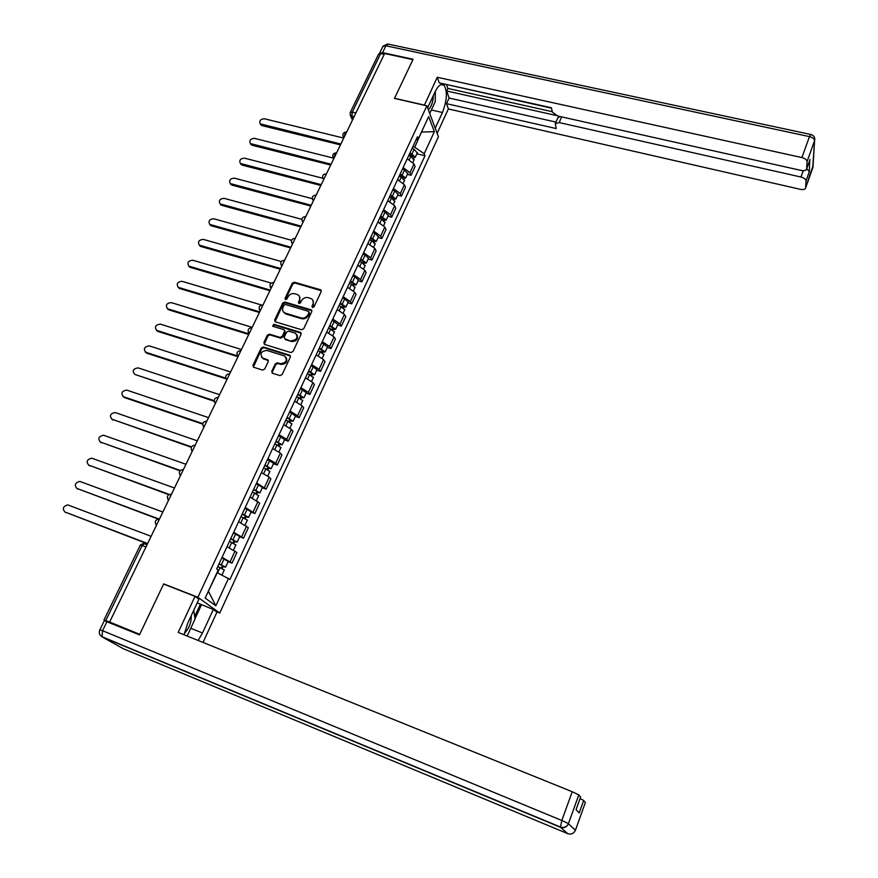<?xml version="1.0" encoding="UTF-8"?>
<svg xmlns="http://www.w3.org/2000/svg" width="878" height="878" viewBox="0 0 878 878"><rect width="100%" height="100%" fill="white"/><g stroke="black" fill="none" stroke-linecap="round" stroke-linejoin="round"><path stroke-width="1.32" d="M312.513 307.541L314.017 306.828L321.194 291.573L320.415 289.729L294.371 282.2L292.253 283.199L285.032 298.3L285.559 299.596L287.04 298.893L287.984 296.929C289.575 294.251 291.836 293.175 294.767 293.724L298.026 294.832C299.848 296.171 300.309 297.982 299.387 300.276L298.443 302.251L298.981 303.547L300.474 302.844L301.406 300.869C303.009 298.18 305.281 297.104 308.222 297.653L311.547 298.805C313.369 300.144 313.819 301.966 312.897 304.249L311.975 306.224L312.513 307.541M271.774 371.295L272.531 373.249L279.95 375.597L282.123 374.577L290.366 357.061L289.762 355.195L263.367 346.986L261.216 347.995L252.919 365.325L253.577 367.224L262.522 370.066L264.684 369.045L268.24 361.582L267.614 359.706L262.752 358.147C259.46 353.867 260.821 351.288 266.835 350.421L284.538 355.963C287.786 360.298 286.393 362.877 280.378 363.701L277.481 362.79L275.319 363.81L271.774 371.295L272.224 373.095M197.89 597.281L163.692 583.892L139.712 634.344L109.651 622.019L384.652 53.514L412.912 59.638L394.485 98.413L426.873 105.821L197.89 597.281L219.741 613.031L438.418 136.759L426.873 105.821M301.549 329.766L303.7 328.745L311.756 311.624L311.306 309.901L284.878 302.043L282.749 303.042L274.638 319.987L275.154 321.765L301.549 329.766M301.121 334.222L292.978 351.529L290.816 352.55L264.585 344.428L263.839 342.53L267.362 335.176L269.502 334.167L280.071 337.404L282.222 336.395L284.538 331.511L284.011 329.711L272.619 326.221L273.749 324.256L300.342 332.312L301.121 334.222M216.372 611.703L219.741 613.031M109.651 622.019L103.977 620L105.656 621.02M350.355 112.285L378.55 54.184L380.668 53.536L352.297 112.077L351.858 116.522L352.989 118.969M384.268 54.315L380.668 53.536M403.156 167.588L409.949 172.703L413.999 163.934L407.238 158.797M413.999 163.934L415.085 166.546L411.036 175.293L407.337 174.371M409.949 172.703L411.036 175.293M397.701 195.19L401.422 196.145L405.504 187.299L404.385 184.731L397.547 179.639M393.421 188.518L400.28 193.599L401.422 196.145M387.966 216.229L391.687 217.206L395.813 208.273L394.661 205.759L387.769 200.7M383.587 209.688L390.523 214.726L391.687 217.206M378.122 237.51L381.853 238.509L386.035 229.476L384.838 227.018L377.869 222.002M373.655 231.079L380.646 236.083L381.853 238.509M368.178 259.01L371.921 260.042L376.135 250.91L374.906 248.507L367.86 243.535M363.602 252.71L370.67 257.671L371.921 260.042M358.114 280.751L361.868 281.816L366.126 272.575L364.864 270.237L357.752 265.299M353.439 274.584L360.584 279.5L361.868 281.816M347.94 302.734L351.705 303.832L356.018 294.492L354.712 292.198L347.523 287.315M343.166 296.698L350.377 301.571L351.705 303.832M337.657 324.97L341.421 326.089L345.789 316.64L344.439 314.412L337.185 309.572M332.773 319.065L340.06 323.894L341.421 326.089M327.253 347.447L331.039 348.599L335.451 339.04L334.057 336.878L326.726 332.082M322.259 341.685L329.623 346.459L331.039 348.599M316.738 370.176L320.525 371.361L324.992 361.703L323.554 359.596L316.146 354.844M311.635 364.557L319.076 369.287L320.525 371.361M306.104 393.168L309.901 394.387L314.412 384.608L312.941 382.567L305.445 377.869M300.891 387.692L308.408 392.367L309.901 394.387M295.337 416.413L299.157 417.665L303.711 407.776L302.197 405.801L294.635 401.158M290.014 411.091L297.609 415.722L299.157 417.665M284.461 439.933L288.28 441.217L292.89 431.219L291.331 429.309L283.682 424.711M279.017 434.764L286.7 439.329L288.28 441.217M273.453 463.716L277.283 465.033L281.948 454.925L280.345 453.081L272.619 448.537M267.889 458.711L275.659 463.222L277.283 465.033M262.313 487.784L266.155 489.134L270.885 478.905L269.228 477.138L261.414 472.649M256.639 482.933L266.155 489.134M251.053 512.126L254.905 513.509L259.679 503.16L250.087 497.036M245.247 507.44L254.905 513.509M239.661 536.754L243.513 538.181L248.353 527.711L238.618 521.719M233.724 532.244L243.513 538.181M228.126 561.679L231.99 563.138L236.884 552.547L227.018 546.687M222.068 557.332L231.99 563.138M412.814 146.791L414.723 147.252L421.616 131.766M421.473 132.051L434.347 131.678L424.184 153.716L414.723 147.252M415.931 140.085L418.301 138.9L428.673 116.565L434.347 131.678M208.305 591.344L217.294 572.697L229.937 579.447L424.996 155.746L424.184 153.716M228.521 578.317L215.845 605.831L205.189 598.061L218.183 570.063L216.701 568.889L417.467 136.781L418.301 138.9M163.692 583.892L164.329 584.342M416.863 153.782L424.996 155.746M208.558 591.531L215.845 605.831M312.359 307.476L313.391 305.006L312.985 300.408M299.464 296.413L299.881 301.044L298.838 303.492M321.326 290.717L294.876 282.979L292.769 283.978L285.438 299.552M311.877 310.713L285.394 302.8L283.276 303.799L275.055 321.699M308.957 312.612L308.419 311.295L285.504 304.512L284.011 305.215L283.023 307.289C282.058 309.704 282.573 311.569 284.56 312.886L301.121 317.946C304.084 318.505 306.367 317.43 307.969 314.708L308.957 312.612L309.451 313.369L309.056 312.041M283.506 312.052L285.438 313.259M309.451 313.369L308.474 315.454C306.861 318.176 304.578 319.263 301.626 318.692L285.965 314.017M284.659 330.523L285.065 332.246L282.749 337.119L280.598 338.129L270.04 334.902L267.9 335.901L264.278 344.286M301.242 333.234L274.276 324.992L272.685 326.243M291.112 340.785C296.973 340.06 298.421 337.547 295.458 333.234L288.719 331.116L286.579 332.136L284.263 337.009L284.812 338.831L291.639 341.509C296.72 341.301 298.487 339.029 296.918 334.694M291.639 341.509L285.548 339.643M286.162 357.434C287.841 361.857 286.085 364.172 280.905 364.403L278.019 363.503L275.857 364.513L272.312 371.998M261.666 357.434L263.093 358.279M268.339 360.507L263.641 358.981M290.475 356.018L263.916 347.71L261.765 348.72L253.38 367.136M408.797 155.428L410.871 156.306L414.01 159.95M412.627 155.483L411.98 156.866L413.329 156.525L409.455 154.012M343.737 138.098L264.399 118.771C260.481 119.079 259.087 120.769 260.239 123.853L340.873 144.014M409.839 153.189L411.914 154.056L415.239 157.305L413.571 158.128M412.045 148.437L414.12 149.304L417.248 152.97M340.444 144.892L262.116 125.642L260.305 123.952M399.161 176.171L401.246 177.049L404.44 180.648M399.841 174.7L403.748 177.202L402.365 177.608M333.519 158.117L254.466 138.362C250.46 138.691 249.089 140.425 250.351 143.553L331.105 164.219M400.214 173.899L405.669 177.982L403.88 178.761M402.442 169.103L404.528 169.981L407.699 173.592M330.688 165.064L252.173 145.265L250.362 143.564L251.009 144.65M403.024 176.171L402.497 177.696M389.415 197.144L391.522 198.022L394.749 201.567M390.128 195.618L394.057 198.11L392.642 198.582M322.797 178.256L244.435 158.15C240.342 158.512 238.992 160.279 240.374 163.462L321.227 184.643M390.49 194.839L395.989 198.9L394.046 199.613M392.74 189.988L394.837 190.877L398.052 194.433M320.821 185.456L242.119 165.097L240.331 163.429M393.333 197.1L392.905 198.746M424.359 105.25L437.277 77.275L801.888 157.568L809.472 136.628L385.903 45.777L382.578 52.647L413.099 59.254L394.551 98.281L424.293 105.086M427.619 107.84L435.049 91.894C438.341 85.331 441.36 83.114 444.081 85.265C447.593 91.389 447.045 100.465 442.435 112.516L435.214 128.177M437.145 133.368L448.373 108.949L446.518 103.659L556.268 128.572L555.236 123.743L559.187 122.58L800.966 177.027L803.249 170.683M446.661 84.914L447.868 88.437L446.682 90.994L449.108 98.04L446.518 103.659M444.268 83.992L551.483 108.159M448.373 108.949L800.385 189.33C803.48 189.878 805.225 189.374 805.642 187.826L812.951 167.413L814.586 140.699L807.047 161.618L806.662 168.828C806.234 170.453 804.446 170.99 801.274 170.453L557.673 116.006L552.427 112.175L551.384 107.742L439.241 82.883L437.277 77.275M813.105 165.404L805.642 187.826L806.015 180.945C805.784 179.211 804.105 177.905 800.966 177.027M806.717 168.664L809.318 171.715L809.746 160.268M807.047 161.618C806.827 159.796 805.104 158.446 801.888 157.568M382.578 52.647L379.428 53.47M446.682 90.994L555.851 115.391M447.868 88.437L552.306 111.693M449.108 98.04L555.939 122.097M555.5 123.139L557.76 117.882L559.988 116.522M197.21 602.846L213.31 609.508L216.965 612.131L203.027 642.444M213.31 609.508L202.489 632.983L198.154 640.468M99.905 629.745L104.295 620.691L139.47 634.849L163.615 584.068L195.026 596.36L198.922 599.158L187.727 623.204L184.04 634.761M195.026 596.36L178.201 632.401L572.236 791.726L578.8 794.908L580.577 797.125M580.062 798.563L583.672 800.473L585.352 802.569M576.056 809.67L580.621 796.994L576.056 809.67L579.195 812.951L583.672 800.473M201.468 604.843L194.993 618.803M194.664 616.575L200.447 604.13M435.334 91.29L435.236 101.639L429.737 113.492M428.354 109.805C431.372 106.798 433.041 102.035 433.37 95.504M193.753 610.276L195.026 619.067L187.157 636.023M184.27 633.565C189.198 628.22 191.514 622.282 191.206 615.752M379.57 218.337L381.678 219.226L384.97 222.716M380.306 216.767L384.268 219.248L382.808 219.785M312.261 198.658L234.294 178.135C230.113 178.53 228.785 180.352 230.288 183.568L311.24 205.276M380.646 216.01L386.21 220.038L384.081 220.674M382.929 211.104L385.036 211.993L388.306 215.505M310.856 206.067L231.968 185.126L230.201 183.502M383.521 218.249L383.214 220.038M369.616 239.76L371.734 240.66L375.071 244.095M370.373 238.136L374.368 240.605L372.876 241.22M301.834 219.335L224.055 198.34C219.785 198.779 218.468 200.623 220.104 203.894L301.154 226.14M370.703 237.411L376.322 241.406L373.962 241.944M373.007 232.451L375.125 233.35L378.451 236.808M300.781 226.897L221.717 205.364L219.972 203.795M373.611 239.628L373.446 241.571M359.552 261.424L361.681 262.324L365.072 265.716M360.331 259.745L364.37 262.204L362.823 262.895M291.496 240.298L213.705 218.754C209.337 219.226 208.042 221.124 209.82 224.428L290.947 247.223M360.649 259.054L366.324 263.005L363.646 263.411M362.987 254.038L365.116 254.938L368.486 258.341M290.596 247.947L211.357 225.822L209.633 224.296M363.591 261.238L363.58 263.356M349.378 283.331L351.518 284.242L354.964 287.567M350.179 281.597L354.251 284.044L352.671 284.801M281.267 261.534L203.246 239.376C198.779 239.903 197.506 241.834 199.427 245.181L280.642 268.525M350.487 280.927L356.216 284.856L353.461 285.284M352.846 275.857L354.986 276.768L358.411 280.115M280.301 269.239L200.875 246.498L199.185 245.017M353.461 283.1L353.505 285.174M339.084 305.478L344.736 309.671M339.918 303.689L344.022 306.115L342.398 306.96M271.17 283.078L192.677 260.228C188.112 260.799 186.86 262.774 188.935 266.155L270.215 290.069M340.214 303.053L345.998 306.938L343.188 307.443M342.596 297.927L344.747 298.838L348.226 302.131M269.897 290.75L190.296 267.384L188.638 265.957M343.21 305.193L343.298 307.201M328.679 327.878L334.397 332.016M329.535 326.023L333.673 328.449L332.005 329.36M261.403 304.984L181.998 281.3C177.323 281.926 176.105 283.945 178.333 287.358L259.69 311.855M329.821 325.42L335.67 329.272L332.817 329.843M332.224 320.24L337.92 324.399M259.372 312.491L179.595 288.5L177.971 287.128M332.85 327.538L332.981 329.469M318.154 350.52L323.938 354.613M319.043 348.621L323.214 351.024L321.941 351.09L321.502 352.023M252.184 327.351L171.199 302.592C166.425 303.272 165.229 305.335 167.621 308.771L249.034 333.87M319.307 348.039L325.211 351.858L322.314 352.495M321.743 342.804L327.505 346.909M248.737 334.474L168.785 309.835L167.204 308.529M322.38 350.135L322.544 351.99M307.509 373.435L313.369 377.463M308.419 371.471L312.634 373.852L311.361 373.885L310.878 374.928M241.45 349.543L160.279 324.114C155.406 324.86 154.243 326.967 156.8 330.424L237.565 355.919M308.672 370.922L314.642 374.697L311.997 374.763L311.701 375.4M311.141 365.621L316.969 369.671M237.993 356.709L157.853 331.412L156.317 330.161M311.778 372.985L311.997 374.763M296.742 396.593L302.669 400.577M297.686 394.573L301.944 396.944L300.671 396.955L300.133 398.107M230.596 371.987L149.249 345.877C144.266 346.689 143.136 348.829 145.869 352.297L225.745 378.122M297.927 394.057L303.964 397.789L301.319 397.8L300.967 398.579M300.419 388.702L306.323 392.696M226.096 378.857L146.692 353.175L145.309 352.023M301.066 396.099L301.319 397.8M285.855 420.035L291.858 423.953M286.832 417.939L291.123 420.299L289.861 420.277L289.268 421.55M219.621 394.672L138.098 367.871C133.028 368.738 131.919 370.911 134.784 374.401L214.177 400.686M287.051 417.467L293.153 421.155L290.53 421.1L290.102 422.011M289.575 412.045L295.546 415.974M214.254 401.29L134.784 374.401M290.234 419.475L290.53 421.1M274.847 443.73L280.916 447.593M275.846 441.59L280.17 443.928L278.93 443.862L278.282 445.256M208.525 417.61L126.695 390.073C121.68 391.05 120.604 393.267 123.48 396.713L202.752 423.591M276.054 441.14L282.211 444.784L279.61 444.663L279.116 445.717M278.6 435.653L284.648 439.527M202.664 424.107L124.347 397.536L122.953 396.472M279.27 443.127L279.61 444.663M263.707 467.711L269.842 471.508M264.739 465.505L269.107 467.82L267.856 467.733L267.153 469.247M197.298 440.822L115.15 412.517C110.211 413.615 109.168 415.865 112.044 419.267L191.448 446.836M264.926 465.088L271.148 468.687L268.569 468.49L268.009 469.708M267.505 459.534L273.618 463.354M191.228 447.264L111.594 419.069M268.174 467.052L268.569 468.49M252.436 491.976L258.648 495.708M253.49 489.694L257.902 491.998L256.672 491.867L255.904 493.513M185.949 464.286L103.483 435.214C98.61 436.432 97.612 438.726 100.476 442.073L180.264 470.432M253.665 489.32L259.965 492.876L257.397 492.602L256.76 493.963M256.277 483.701L262.467 487.455M179.935 470.773L100.114 441.919M256.958 491.252L257.397 492.602M241.033 516.516L247.322 520.193M242.119 514.168L246.564 516.462L245.346 516.286L244.523 518.064M174.47 488.014L91.685 458.162C86.889 459.512 85.923 461.828 88.788 465.131L169.278 494.424M242.284 513.828L248.639 517.34L246.092 516.999L245.39 518.514M244.918 508.142L251.185 511.841M168.828 494.676L88.513 465.022M245.61 515.726L246.092 516.999M229.498 541.353L235.864 544.953M230.618 538.938L235.106 541.199L233.888 541.002L233.01 542.911M162.858 512.028L79.744 481.385C75.036 482.845 74.103 485.205 76.957 488.453L158.918 518.975M230.76 538.631L237.192 542.099L234.656 541.671L233.877 543.35M233.427 532.88L239.771 536.513M158.117 519.041L76.781 488.377M234.119 540.497L234.656 541.671M217.821 566.486L224.263 570.02M218.973 563.994L223.506 566.244L222.299 566.003L221.355 568.044M151.115 536.315L67.683 504.872C63.04 506.441 62.151 508.823 65.005 512.039L147.625 543.526M219.094 563.731L225.602 567.144L223.089 566.639L222.233 568.483M221.805 557.914L228.225 561.47M147.493 543.8L64.917 512.006M222.507 565.564L223.089 566.639M147.065 544.678L145.177 543.262L142.192 545.468L105.777 620.57M353.933 117.015L350.135 115.018M241.746 536.59L246.597 526.087M253.182 511.852L257.978 501.47M264.487 487.4L269.228 477.138M275.659 463.222L280.345 453.081M286.7 439.329L291.331 429.309M297.609 415.722L302.197 405.801M308.408 392.367L312.941 382.567M319.076 369.287L323.554 359.596M329.623 346.459L334.057 336.878M340.06 323.894L344.439 314.412M350.377 301.571L354.712 292.198M360.584 279.5L364.864 270.237M370.67 257.671L374.906 248.507M380.646 236.083L384.838 227.018M390.523 214.726L394.661 205.759M400.28 193.599L404.385 184.731M230.168 561.624L235.084 550.989M346.711 131.952C345.394 132.293 344.648 133.829 344.472 136.584M344.022 137.517L343.002 136.288M336.658 152.739C335.308 153.123 334.551 154.682 334.386 157.414M326.484 173.756L324.201 178.486M316.212 195.004L313.896 199.789M305.818 216.482L303.481 221.322M295.315 238.212L292.945 243.096M284.681 260.173L282.288 265.123M273.936 282.387L271.522 287.38M263.071 304.853L260.623 309.901M252.085 327.571L249.615 332.685M240.967 350.541L238.465 355.722M229.729 373.787L227.193 379.022M218.348 397.306L215.79 402.596M206.846 421.089L204.256 426.445M192.315 451.127C190.098 447.78 191.053 445.794 195.179 445.157L192.589 450.568M180.528 475.503C178.289 472.134 179.266 470.125 183.436 469.5L180.78 474.987M171.506 494.138L168.828 499.692M159.456 519.074L156.734 524.682M333.947 158.336L332.949 157.118M323.762 179.386L322.775 178.179M313.468 200.667L312.491 199.482M303.064 222.178L302.098 221.015M292.539 243.93L291.595 242.778M281.904 265.924L280.971 264.805M273.716 282.42C269.897 283.1 269.041 285.021 271.148 288.171L270.226 287.073M262.873 304.885C259.021 305.555 258.143 307.487 260.261 310.658L259.361 309.594M251.909 327.604C248.013 328.273 247.135 330.205 249.264 333.399L248.375 332.378M238.114 356.435L237.269 355.414M226.853 379.713L226.03 378.725M215.472 403.265L214.66 402.311M203.948 427.092L203.169 426.17M192.282 451.193L191.536 450.315M180.495 475.58L179.77 474.735M168.554 500.251L167.874 499.461M156.482 525.22L155.834 524.473M355.908 112.922L352.297 112.077L350.201 112.614L350.487 115.677L352.484 120.001M145.978 546.917L140.337 545.084L103.999 619.956M144.552 543.109L145.177 543.262M313.391 305.006L312.897 304.249M298.948 303.009L298.443 302.251M299.881 301.044L299.387 300.276M285.548 299.058L285.032 298.3M292.769 283.978L292.253 283.199M294.876 282.979L294.371 282.2M320.887 290.497L320.415 289.729M312.458 306.993L311.975 306.224M275.165 320.722L274.638 319.987M283.276 303.799L282.749 303.042M285.394 302.8L284.878 302.043M311.471 310.505L310.977 309.747M301.626 318.692L301.121 317.946M308.474 315.454L307.969 314.708M264.388 343.243L263.839 342.53M267.9 335.901L267.362 335.176M270.04 334.902L269.502 334.167M280.598 338.129L280.071 337.404M282.749 337.119L282.222 336.395M285.065 332.246L284.538 331.511M274.276 324.992L273.749 324.256M300.847 333.047L300.342 332.312M275.857 364.513L275.319 363.81M278.019 363.503L277.481 362.79M280.905 364.403L280.378 363.701M268.031 360.364L267.483 359.651M253.479 366.027L252.919 365.325M261.765 348.72L261.216 347.995M263.916 347.71L263.367 346.986M290.113 355.842L289.597 355.129M410.871 156.306L409.302 159.697M414.12 149.304L411.914 154.056M262.116 125.642L261.479 124.533M401.246 177.049L399.633 180.55M404.528 169.981L402.3 174.777M252.173 145.265L251.525 144.168M391.522 198.022L389.854 201.622M394.837 190.877L392.587 195.728M242.119 165.097L241.461 164.021M806.662 168.817L810.021 159.489M809.318 171.715L806.015 180.945M561.635 116.895L559.187 122.58M431.372 109.969L442.435 112.516M814.817 139.196L814.619 140.612C815.179 137.506 813.917 135.464 810.855 134.488L809.472 136.628C812.666 137.495 814.378 138.856 814.586 140.699L812.699 168.137M379.647 53.086L382.709 46.775L388.405 44.141L810.526 134.422M107.006 621.547L102.572 630.7L561.821 820.469L560.427 827.263L102.419 637.088L123.469 648.798L567.726 833.661L560.427 827.263C564.005 828.349 566.661 827.197 568.384 823.794L575.463 830.149L585.396 802.437L575.397 830.314C573.74 833.606 571.183 834.715 567.726 833.661L567.825 833.694M578.8 794.908L568.45 823.608L561.821 820.469L572.236 791.726M190.756 628.275L202.489 632.983M575.43 830.237L568.384 823.794C566.595 827.032 563.906 828.086 560.307 826.966L101.98 636.693L102.572 630.7L99.872 629.811C98.687 632.698 99.39 634.992 101.98 636.693L100.652 635.672M381.678 219.226L379.965 222.924M385.036 211.993L382.764 216.91M231.968 185.126L231.287 184.073M371.734 240.66L369.978 244.457M375.125 233.35L372.821 238.311M221.717 205.364L221.015 204.333M361.681 262.324L359.87 266.232M365.116 254.938L362.779 259.954M211.357 225.822L210.632 224.812M351.518 284.242L349.653 288.247M354.986 276.768L352.627 281.838M200.875 246.498L200.14 245.5M341.235 306.4L339.325 310.516M344.747 298.838L342.365 303.964M190.296 267.384L189.538 266.418M330.841 328.8L328.877 333.025M334.386 321.161L331.983 326.342M179.595 288.5L178.827 287.556M320.327 351.452L318.319 355.799M323.916 343.726L321.48 348.972M168.785 309.835L167.994 308.913M309.704 374.368L307.629 378.824M313.325 366.554L310.867 371.855M157.853 331.412L157.041 330.512M298.948 397.536L296.819 402.124M302.614 389.634L300.122 395.001M146.802 353.208L145.978 352.341M288.072 420.979L285.888 425.676M291.781 412.989L289.268 418.411M277.075 444.696L274.836 449.514M280.828 436.607L278.282 442.095M124.347 397.536L123.48 396.713M265.946 468.676L263.641 473.626M269.744 460.5L267.164 466.053M112.922 420.068L112.044 419.267M254.686 492.942L252.326 498.024M258.527 484.667L255.915 490.286M101.387 442.841L100.476 442.073M243.294 517.493L240.879 522.706M247.179 509.119L244.545 514.804M89.71 465.878L88.788 465.131M231.77 542.341L229.29 547.685M235.699 533.868L233.032 539.619M77.912 489.167L76.957 488.453M220.104 567.473L217.612 572.851M224.088 558.902L221.388 564.719M65.971 512.73L65.005 512.039M346.36 131.974C343.199 132.413 342.211 134.093 343.408 137.012L343.836 137.901M336.318 152.772C333.069 153.233 332.103 154.945 333.41 157.897L333.794 158.655M326.166 173.789C322.83 174.283 321.875 176.028 323.302 179.024L323.631 179.65M315.904 195.037C312.469 195.574 311.536 197.352 313.095 200.382L313.369 200.875M305.522 216.526C301.999 217.096 301.088 218.918 302.789 221.98L302.998 222.321M295.041 238.245C291.408 238.86 290.519 240.715 292.374 243.821L292.495 244.018M284.439 260.217C280.686 260.876 279.83 262.774 281.849 265.891L281.893 265.957M240.813 350.574C236.884 351.233 235.984 353.175 238.136 356.402M229.608 373.819C225.624 374.467 224.713 376.421 226.875 379.669M218.26 397.317C214.232 397.964 213.31 399.929 215.494 403.211M206.791 421.1C202.708 421.736 201.775 423.712 203.97 427.026M171.517 494.116C167.325 494.764 166.348 496.783 168.587 500.175M159.379 519.019C155.208 519.743 154.254 521.784 156.514 525.143M144.08 543.076L140.381 544.986M144.222 543.186L146.846 545.139M321.282 290.684L320.799 289.905M311.8 310.658L311.306 309.901M285.076 313.644L284.56 312.886M285.339 339.566L284.812 338.831M301.099 333.157L300.594 332.422M263.301 358.861L262.752 358.147M268.152 360.408L267.614 359.706M290.289 355.908L289.762 355.195M414.196 159.544L412.912 162.331M417.434 152.552L415.239 157.305M260.876 124.972L260.239 123.853M404.615 180.253L403.276 183.162M407.886 173.196L405.669 177.982M394.924 201.194L393.531 204.212M398.228 194.049L395.989 198.9M241.033 164.537L240.374 163.462M441.041 84.584L444.081 85.265M387.483 43.955L383.027 46.183M806.662 168.828L810.021 159.5M385.135 222.353L383.686 225.503M388.471 215.132L386.21 220.038M230.969 184.621L230.288 183.568M375.235 243.744L373.721 247.014M378.616 236.456L376.322 241.406M220.806 204.925L220.104 203.894M365.226 265.375L363.657 268.767M368.639 258L366.324 263.005M210.533 225.448L209.82 224.428M355.107 287.249L353.483 290.772M358.564 279.786L356.216 284.856M200.162 246.18L199.427 245.181M344.878 309.363L343.188 313.007M348.368 301.823L345.998 306.938M189.692 267.131L188.935 266.155M334.529 331.719L332.784 335.506M338.063 324.092L335.67 329.272M179.101 288.302L178.333 287.358M324.07 354.328L322.259 358.257M327.637 346.623L325.211 351.858M168.411 309.693L167.621 308.771M313.49 377.2L311.613 381.261M317.101 369.397L314.642 374.697M157.612 331.324L156.8 330.424M302.789 400.324L300.847 404.528M306.433 392.433L303.964 397.789M146.692 353.175L145.869 352.297M291.968 423.712L289.949 428.069M295.656 415.744L293.153 421.155M281.015 447.374L278.93 451.874M284.746 439.307L282.211 444.784M269.941 471.31L267.79 475.964M273.716 463.145L271.148 468.687M258.736 495.521L256.519 500.328M262.555 487.268L259.965 492.876M247.398 520.028L245.105 524.978M251.262 511.665L248.639 517.34M235.93 544.81L233.559 549.924M239.848 536.359L237.192 542.099M224.329 569.888L221.947 575.024M228.28 561.338L225.602 567.144"/></g></svg>
